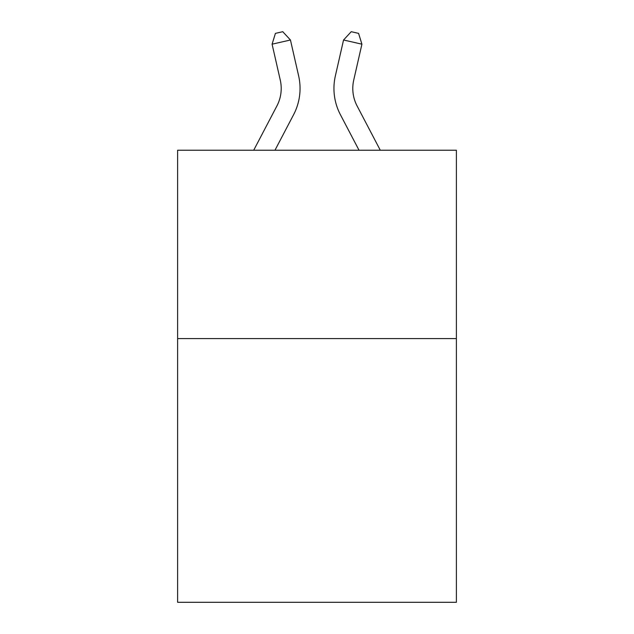 <?xml version="1.0" encoding="UTF-8"?>
<svg xmlns="http://www.w3.org/2000/svg" width="634" height="634" viewBox="0 0 634 634"><rect width="100%" height="100%" fill="white"/><g stroke="black" fill="none" stroke-linecap="round" stroke-linejoin="round"><path stroke-width="0.95" d="M456.385 338.596L456.385 602.3L177.615 602.3L177.615 150.242L456.385 150.242L456.385 338.596L177.615 338.596M298.638 75.906L290.451 39.997L298.638 75.906A56.505 56.505 0 0 1 293.597 114.683L274.966 150.242M380.297 150.242L357.093 105.941A37.675 37.675 0 0 1 353.732 80.09L361.911 44.182L343.549 39.997L335.362 75.906A56.505 56.505 0 0 0 340.403 114.683L359.034 150.242M357.093 105.941A37.675 37.675 0 0 1 353.732 80.09A37.675 37.675 0 0 0 357.093 105.941A37.675 37.675 0 0 1 353.732 80.09A37.675 37.675 0 0 0 357.093 105.941A37.675 37.675 0 0 1 353.732 80.09A37.675 37.675 0 0 0 357.093 105.941A37.675 37.675 0 0 1 353.732 80.09A37.675 37.675 0 0 0 357.093 105.941A37.675 37.675 0 0 1 353.732 80.09A37.675 37.675 0 0 0 357.093 105.941A37.675 37.675 0 0 1 353.732 80.09A37.675 37.675 0 0 0 357.093 105.941A37.675 37.675 0 0 1 353.732 80.09A37.675 37.675 0 0 0 357.093 105.941A37.675 37.675 0 0 1 353.732 80.09A37.675 37.675 0 0 0 357.093 105.941A37.675 37.675 0 0 1 353.732 80.09A37.675 37.675 0 0 0 357.093 105.941A37.675 37.675 0 0 1 353.732 80.09A37.675 37.675 0 0 0 357.093 105.941A37.675 37.675 0 0 1 353.732 80.09A37.675 37.675 0 0 0 357.093 105.941A37.675 37.675 0 0 1 353.732 80.09A37.675 37.675 0 0 0 357.093 105.941A37.675 37.675 0 0 1 353.732 80.09A37.675 37.675 0 0 0 357.093 105.941A37.675 37.675 0 0 1 353.732 80.09A37.675 37.675 0 0 0 357.093 105.941A37.675 37.675 0 0 1 353.732 80.09A37.675 37.675 0 0 0 357.093 105.941A37.675 37.675 0 0 1 353.732 80.09A37.675 37.675 0 0 0 357.093 105.941A37.675 37.675 0 0 1 353.732 80.09A37.675 37.675 0 0 0 357.093 105.941A37.675 37.675 0 0 1 353.732 80.09A37.675 37.675 0 0 0 357.093 105.941A37.675 37.675 0 0 1 353.732 80.09A37.675 37.675 0 0 0 357.093 105.941A37.675 37.675 0 0 1 353.732 80.09A37.675 37.675 0 0 0 357.093 105.941A37.675 37.675 0 0 1 353.732 80.09A37.675 37.675 0 0 0 357.093 105.941A37.675 37.675 0 0 1 353.732 80.09A37.675 37.675 0 0 0 357.093 105.941A37.675 37.675 0 0 1 353.732 80.09A37.675 37.675 0 0 0 357.093 105.941A37.675 37.675 0 0 1 353.732 80.09A37.675 37.675 0 0 0 357.093 105.941A37.675 37.675 0 0 1 353.732 80.09A37.675 37.675 0 0 0 357.093 105.941A37.675 37.675 0 0 1 353.732 80.09A37.675 37.675 0 0 0 357.093 105.941A37.675 37.675 0 0 1 353.732 80.09A37.675 37.675 0 0 0 357.093 105.941A37.675 37.675 0 0 1 353.732 80.09A37.675 37.675 0 0 0 357.093 105.941A37.675 37.675 0 0 1 353.732 80.09A37.675 37.675 0 0 0 357.093 105.941A37.675 37.675 0 0 1 353.732 80.09M361.911 44.182L358.582 33.372L351.236 31.7L343.549 39.997L335.362 75.906M253.703 150.242L276.907 105.941A37.675 37.675 0 0 0 280.268 80.09L272.089 44.182L275.418 33.372L282.764 31.7L290.451 39.997L272.089 44.182M276.907 105.941A37.675 37.675 0 0 0 280.268 80.09A37.675 37.675 0 0 1 276.907 105.941A37.675 37.675 0 0 0 280.268 80.09A37.675 37.675 0 0 1 276.907 105.941A37.675 37.675 0 0 0 280.268 80.09A37.675 37.675 0 0 1 276.907 105.941A37.675 37.675 0 0 0 280.268 80.09A37.675 37.675 0 0 1 276.907 105.941A37.675 37.675 0 0 0 280.268 80.09A37.675 37.675 0 0 1 276.907 105.941A37.675 37.675 0 0 0 280.268 80.09A37.675 37.675 0 0 1 276.907 105.941A37.675 37.675 0 0 0 280.268 80.09A37.675 37.675 0 0 1 276.907 105.941A37.675 37.675 0 0 0 280.268 80.09A37.675 37.675 0 0 1 276.907 105.941A37.675 37.675 0 0 0 280.268 80.09A37.675 37.675 0 0 1 276.907 105.941A37.675 37.675 0 0 0 280.268 80.09A37.675 37.675 0 0 1 276.907 105.941A37.675 37.675 0 0 0 280.268 80.09A37.675 37.675 0 0 1 276.907 105.941A37.675 37.675 0 0 0 280.268 80.09A37.675 37.675 0 0 1 276.907 105.941A37.675 37.675 0 0 0 280.268 80.09A37.675 37.675 0 0 1 276.907 105.941A37.675 37.675 0 0 0 280.268 80.09A37.675 37.675 0 0 1 276.907 105.941A37.675 37.675 0 0 0 280.268 80.09A37.675 37.675 0 0 1 276.907 105.941A37.675 37.675 0 0 0 280.268 80.09A37.675 37.675 0 0 1 276.907 105.941"/></g></svg>
